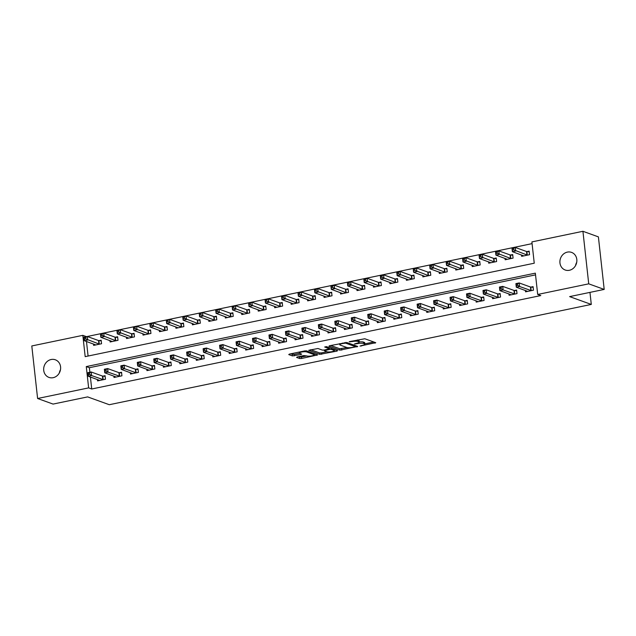 <?xml version="1.0" encoding="UTF-8"?>
<svg xmlns="http://www.w3.org/2000/svg" width="636" height="636" viewBox="0 0 636 636"><rect width="100%" height="100%" fill="white"/><g stroke="black" fill="none" stroke-linecap="round" stroke-linejoin="round"><path stroke-width="0.95" d="M359.992 346.079L375.749 342.701L364.81 338.757L349.18 341.667L351.803 341.604A4.595 0.994 173.7 0 1 357.885 341.445L358.799 341.771A4.595 0.994 173.7 0 1 359.229 342.128A4.595 0.994 173.7 0 1 356.605 343.329L354.347 344.044L357.456 343.639A4.595 0.994 173.7 0 1 363.538 343.48L364.444 343.806A4.595 0.994 173.7 0 1 364.881 344.163A4.595 0.994 173.7 0 1 362.25 345.372L359.992 346.079M51.142 359.515A9.365 8.363 109.8 0 1 55.332 359.793A9.365 8.363 109.8 0 1 60.563 369.158A9.365 8.363 109.8 0 1 53.154 377.689A9.365 8.363 109.8 0 1 48.972 377.41A9.365 8.363 109.8 0 1 43.733 368.037A9.365 8.363 109.8 0 1 51.142 359.515M567.376 252.11A9.365 8.363 109.8 0 1 571.557 252.389A9.365 8.363 109.8 0 1 576.796 261.754A9.365 8.363 109.8 0 1 569.387 270.284A9.365 8.363 109.8 0 1 565.197 270.006A9.365 8.363 109.8 0 1 559.966 260.633A9.365 8.363 109.8 0 1 567.376 252.11M297.29 356.931L296.607 357.424L299.675 358.529L301.575 358.481L317.65 354.928L306.576 350.873L304.676 350.921L289.428 354.093L288.744 354.586L292.449 355.921L300.876 354.514L301.695 354.133L299.723 353.362A3.84 0.835 173.7 0 1 299.357 353.067A3.84 0.835 173.7 0 1 302.299 351.923A3.84 0.835 173.7 0 1 306.639 351.923L313.834 354.522A3.84 0.835 173.7 0 1 314.2 354.816A3.84 0.835 173.7 0 1 311.25 355.961A3.84 0.835 173.7 0 1 306.918 355.961L303.817 355.572L297.29 356.931M582.926 231.289L598.397 236.878L604.2 289.42L569.633 296.615L591.289 304.429L109.297 404.711L87.641 396.896L53.074 404.083L37.603 398.502L31.8 345.96L82.831 335.339L85.184 356.645L534.248 263.209L531.895 241.911L582.926 231.289L588.729 283.839L537.698 294.452L535.345 273.154L86.281 366.582L88.635 387.888L37.603 398.502M604.2 289.42L588.729 283.839M90.399 376.989L91.727 389.001L540.791 295.573L537.698 294.452M91.727 389.001L88.635 387.888M339.878 350.166L357.71 346.453L346.779 342.51L329.623 345.73L328.939 346.223L339.878 350.166L339.719 348.743L347.073 347.558M336.929 351.12L319.773 354.347L308.706 350.293L317.952 348.504L322.388 350.102L324.288 350.054L329.44 348.774L324.686 347.002L326.499 346.628L337.613 350.635L336.929 351.12L336.841 350.356M535.536 274.871L89.374 367.703L89.875 372.275M525.415 290.477L525.559 291.837L533.461 290.199L533.071 286.645L530.933 287.09M508.951 293.904L509.102 295.263L517.004 293.617L516.607 290.072L514.468 290.517M492.487 297.322L492.638 298.689L500.54 297.044L500.15 293.498L498.004 293.943M476.03 300.749L476.181 302.116L484.083 300.47L483.686 296.925L481.547 297.37M459.566 304.175L459.717 305.542L467.619 303.897L467.229 300.343L465.083 300.788M443.101 307.601L443.252 308.961L451.155 307.323L450.765 303.77L448.626 304.215M426.645 311.028L426.796 312.387L434.698 310.75L434.301 307.196L432.162 307.641M410.18 314.446L410.331 315.814L418.234 314.168L417.844 310.622L415.698 311.068M393.724 317.873L393.875 319.24L401.769 317.595L401.38 314.049L399.241 314.494M377.259 321.299L377.41 322.667L385.313 321.021L384.923 317.467L382.777 317.913M360.795 324.726L360.946 326.093L368.848 324.447L368.459 320.894L366.312 321.339M344.338 328.152L344.489 329.512L352.392 327.874L351.994 324.32L349.856 324.765M327.874 331.571L328.025 332.938L335.927 331.292L335.538 327.747L333.391 328.192M311.409 334.997L311.56 336.365L319.463 334.719L319.073 331.173L316.935 331.618M294.953 338.424L295.104 339.791L303.006 338.145L302.609 334.592L300.47 335.037M278.489 341.85L278.64 343.217L286.542 341.572L286.152 338.018L284.006 338.463M262.032 345.276L262.183 346.636L270.077 344.998L269.688 341.445L267.549 341.89M245.568 348.695L245.719 350.062L253.621 348.417L253.231 344.871L251.085 345.316M229.103 352.121L229.254 353.489L237.156 351.843L236.767 348.297L234.62 348.743M212.647 355.548L212.798 356.915L220.7 355.27L220.302 351.716L218.164 352.161M196.182 358.974L196.333 360.342L204.236 358.696L203.846 355.142L201.699 355.588M179.726 362.401L179.869 363.76L187.771 362.123L187.381 358.569L185.243 359.014M163.261 365.819L163.412 367.187L171.315 365.541L170.917 361.995L168.779 362.44M146.797 369.246L146.948 370.613L154.85 368.967L154.461 365.422L152.314 365.867M130.34 372.672L130.491 374.04L138.394 372.394L137.996 368.84L135.858 369.285M113.876 376.099L114.027 377.466L121.929 375.82L121.54 372.267L119.393 372.712M97.411 379.525L97.562 380.885L105.465 379.247L105.075 375.693L102.937 376.138M532.086 243.628L85.955 336.77M86.48 341.484L88.086 356.041M521.488 254.972L521.639 256.34L529.542 254.694L529.152 251.141L527.013 251.586M505.032 258.399L505.183 259.758L513.085 258.121L512.688 254.567L510.549 255.012M488.567 261.817L488.718 263.185L496.621 261.539L496.231 257.993L494.085 258.439M472.111 265.244L472.262 266.611L480.156 264.966L479.767 261.42L477.628 261.865M455.646 268.67L455.797 270.038L463.7 268.392L463.31 264.838L461.164 265.284M439.182 272.097L439.333 273.464L447.235 271.818L446.846 268.265L444.699 268.71M422.725 275.523L422.876 276.883L430.779 275.245L430.381 271.691L428.243 272.136M406.261 278.942L406.412 280.309L414.314 278.663L413.925 275.118L411.778 275.563M389.804 282.368L389.948 283.736L397.85 282.09L397.46 278.544L395.322 278.989M373.34 285.795L373.491 287.162L381.393 285.516L380.996 281.963L378.857 282.408M356.875 289.221L357.027 290.588L364.929 288.943L364.539 285.389L362.393 285.834M340.419 292.647L340.57 294.007L348.472 292.369L348.075 288.816L345.936 289.261M323.955 296.066L324.106 297.433L332.008 295.788L331.618 292.242L329.472 292.687M307.49 299.492L307.641 300.86L315.543 299.214L315.154 295.668L313.015 296.114M291.034 302.919L291.185 304.286L299.087 302.641L298.689 299.087L296.551 299.532M274.569 306.345L274.72 307.713L282.623 306.067L282.233 302.513L280.086 302.959M258.113 309.772L258.264 311.131L266.158 309.494L265.769 305.94L263.63 306.385M241.648 313.19L241.799 314.558L249.702 312.912L249.312 309.366L247.165 309.812M225.184 316.617L225.335 317.984L233.237 316.338L232.848 312.793L230.701 313.238M208.727 320.043L208.878 321.411L216.781 319.765L216.383 316.211L214.245 316.656M192.263 323.47L192.414 324.837L200.316 323.191L199.927 319.638L197.78 320.083M175.798 326.896L175.949 328.255L183.852 326.618L183.462 323.064L181.324 323.509M159.342 330.315L159.493 331.682L167.395 330.036L166.998 326.491L164.859 326.936M142.877 333.741L143.028 335.108L150.931 333.463L150.541 329.917L148.395 330.362M126.421 337.167L126.572 338.535L134.466 336.889L134.077 333.336L131.938 333.789M109.956 340.594L110.108 341.961L118.01 340.316L117.62 336.762L115.474 337.207M93.492 344.02L93.643 345.38L101.545 343.742L101.156 340.188L99.009 340.634M591.289 304.429L589.962 292.385M85.924 336.46L82.831 335.339M89.374 367.703L86.281 366.582M575.532 265.61A9.365 8.363 109.8 0 1 576.701 262.366M59.299 373.014A9.365 8.363 109.8 0 1 60.468 369.77M364.881 344.163L364.722 342.74A4.595 0.994 173.7 0 0 364.285 342.391L364.444 343.806M359.205 341.922A4.595 0.994 173.7 0 1 363.379 342.057L364.285 342.391M359.229 342.128L359.07 340.705A4.595 0.994 173.7 0 0 358.64 340.347L358.799 341.771M357.456 339.942A4.595 0.994 173.7 0 1 357.726 340.022L358.64 340.347M364.841 343.861L373.801 342.001M330.728 345.499L339.719 348.743M355.238 345.857L355.77 345.753M354.753 346.93L355.238 346.588L345.634 343.122L342.43 343.551A4.595 0.994 173.7 0 0 339.807 344.76A4.595 0.994 173.7 0 0 340.244 345.11L346.803 347.479A4.595 0.994 173.7 0 0 352.885 347.32L354.753 346.93M335.665 349.935L334.226 350.229M326.944 351.748L321.514 352.877L321.673 354.3M310.63 349.681L319.614 352.924L321.514 352.877M326.991 351.764A3.84 0.835 173.7 0 0 331.324 351.772A3.84 0.835 173.7 0 0 334.266 350.627A3.84 0.835 173.7 0 0 333.908 350.325L331.372 349.41L329.472 349.458L324.32 350.738L326.991 351.764M330.116 347.932L329.353 348.035M290.533 353.862L294.19 354.451L299.62 353.322M298.395 356.701L301.416 357.058L306.838 355.929M314.152 354.411L315.567 354.117M512.441 250.123L513.761 249.845L513.602 248.43L512.282 248.7L512.378 251.681L511.98 248.127L515.279 247.444L515.669 250.997L512.378 251.681L523.786 255.887M529.224 251.808L526.536 251.506L515.279 247.444L513.602 248.43M527.403 255.139L513.761 249.845M511.98 248.127L512.282 248.7M517.68 285.349L517.521 283.934L516.201 284.205L516.36 285.628L517.68 285.349L519.588 286.502L516.297 287.186L515.899 283.632L519.199 282.948L519.588 286.502L531.322 290.644M527.705 291.391L516.297 287.186L516.36 285.628M517.521 283.934L519.199 282.948L530.456 287.011L533.143 287.313M516.201 284.205L515.899 283.632M495.977 253.549L497.296 253.271L497.137 251.848L495.826 252.126L495.913 255.108L495.524 251.554L498.815 250.87L499.204 254.424L495.913 255.108L507.321 259.313M512.767 255.227L510.08 254.933L498.815 250.87L497.137 251.848M510.939 258.566L497.296 253.271M495.524 251.554L495.826 252.126M479.52 256.968L480.832 256.698L480.681 255.275L479.361 255.553L479.457 258.534L479.059 254.98L482.35 254.297L482.748 257.85L479.457 258.534L490.865 262.74M496.303 258.653L493.615 258.359L482.35 254.297L480.681 255.275M494.482 261.984L480.832 256.698M479.059 254.98L479.361 255.553M463.056 260.394L464.375 260.124L464.216 258.701L462.897 258.979L462.992 261.952L462.603 258.407L465.894 257.723L466.283 261.269L462.992 261.952L474.4 266.166M479.838 262.08L477.151 261.786L465.894 257.723L464.216 258.701M478.018 265.411L464.375 260.124M462.603 258.407L462.897 258.979M501.216 288.776L501.057 287.353L499.745 287.631L499.896 289.046L501.216 288.776L503.124 289.929L499.832 290.612L499.443 287.059L502.734 286.375L503.124 289.929L514.858 294.07M511.241 294.818L499.832 290.612L499.896 289.046M501.057 287.353L502.734 286.375L513.999 290.437L516.686 290.731M499.745 287.631L499.443 287.059M484.751 292.202L484.6 290.779L483.281 291.057L483.44 292.473L484.751 292.202L486.667 293.347L483.376 294.039L482.978 290.485L486.27 289.801L486.667 293.347L498.401 297.489M494.784 298.244L483.376 294.039L483.44 292.473M484.6 290.779L486.27 289.801L497.535 293.864L500.222 294.158M483.281 291.057L482.978 290.485M468.295 295.629L468.136 294.206L466.816 294.476L466.975 295.899L468.295 295.629L470.203 296.774L466.911 297.457L466.522 293.911L469.813 293.228L470.203 296.774L481.937 300.915M478.32 301.671L466.911 297.457L466.975 295.899M468.136 294.206L469.813 293.228L481.07 297.29L483.758 297.584M466.816 294.476L466.522 293.911M446.599 263.821L447.911 263.55L447.752 262.127L446.44 262.398L446.528 265.379L446.138 261.833L449.429 261.15L449.819 264.695L446.528 265.379L457.936 269.592M463.382 265.506L460.695 265.212L449.429 261.15L447.752 262.127M461.553 268.837L447.911 263.55M446.138 261.833L446.44 262.398M451.83 299.047L451.671 297.632L450.36 297.902L450.519 299.325L451.83 299.047L453.738 300.2L450.447 300.884L450.057 297.338L453.349 296.646L453.738 300.2L465.473 304.342M461.855 305.097L450.447 300.884L450.519 299.325M451.671 297.632L453.349 296.646L464.614 300.717L467.301 301.011M450.36 297.902L450.057 297.338M430.135 267.247L431.454 266.969L431.295 265.554L429.976 265.824L430.071 268.805L429.674 265.26L432.965 264.568L433.362 268.122L430.071 268.805L441.479 273.019M446.917 268.933L444.23 268.63L432.965 264.568L431.295 265.554M445.097 272.264L431.454 266.969M429.674 265.26L429.976 265.824M413.67 270.674L414.99 270.395L414.831 268.972L413.519 269.251L413.607 272.232L413.217 268.678L416.508 267.995L416.898 271.548L413.607 272.232L425.015 276.437M430.461 272.351L427.774 272.057L416.508 267.995L414.831 268.972M428.632 275.69L414.99 270.395M413.217 268.678L413.519 269.251M397.214 274.092L398.526 273.822L398.375 272.399L397.055 272.677L397.142 275.658L396.753 272.105L400.044 271.421L400.442 274.975L397.142 275.658L408.558 279.864M413.996 275.778L411.309 275.483L400.044 271.421L398.375 272.399M412.176 279.109L398.526 273.822M396.753 272.105L397.055 272.677M380.749 277.519L382.069 277.248L381.91 275.825L380.59 276.103L380.686 279.085L380.288 275.531L383.588 274.847L383.977 278.393L380.686 279.085L392.094 283.29M397.532 279.204L394.845 278.91L383.588 274.847L381.91 275.825M395.711 282.535L382.069 277.248M380.288 275.531L380.59 276.103M364.285 280.945L365.605 280.675L365.446 279.252L364.134 279.522L364.221 282.503L363.832 278.958L367.123 278.274L367.513 281.82L364.221 282.503L375.63 286.717M381.075 282.63L378.388 282.336L367.123 278.274L365.446 279.252M379.247 285.962L365.605 280.675M363.832 278.958L364.134 279.522M435.374 302.474L435.215 301.059L433.895 301.329L434.054 302.752L435.374 302.474L437.282 303.626L433.99 304.31L433.593 300.756L436.892 300.073L437.282 303.626L449.016 307.768M445.399 308.516L433.99 304.31L434.054 302.752M435.215 301.059L436.892 300.073L448.149 304.135L450.837 304.437M433.895 301.329L433.593 300.756M418.909 305.9L418.75 304.477L417.439 304.755L417.59 306.17L418.909 305.9L420.817 307.053L417.526 307.737L417.137 304.183L420.428 303.499L420.817 307.053L432.552 311.195M428.934 311.942L417.526 307.737L417.59 306.17M418.75 304.477L420.428 303.499L431.693 307.562L434.38 307.856M417.439 304.755L417.137 304.183M402.445 309.327L402.294 307.904L400.974 308.182L401.133 309.597L402.445 309.327L404.361 310.471L401.062 311.163L400.672 307.609L403.963 306.926L404.361 310.471L416.095 314.613M412.478 315.369L401.062 311.163L401.133 309.597M402.294 307.904L403.963 306.926L415.228 310.988L417.916 311.282M400.974 308.182L400.672 307.609M385.988 312.753L385.829 311.33L384.51 311.6L384.669 313.023L385.988 312.753L387.896 313.898L384.605 314.582L384.216 311.036L387.507 310.352L387.896 313.898L399.631 318.04M396.013 318.795L384.605 314.582L384.669 313.023M385.829 311.33L387.507 310.352L398.764 314.415L401.451 314.709M384.51 311.6L384.216 311.036M369.524 316.171L369.365 314.756L368.053 315.027L368.204 316.45L369.524 316.171L371.432 317.324L368.141 318.008L367.751 314.462L371.042 313.771L371.432 317.324L383.166 321.466M379.549 322.221L368.141 318.008L368.204 316.45M369.365 314.756L371.042 313.771L382.308 317.841L384.995 318.135M368.053 315.027L367.751 314.462M347.828 284.372L349.14 284.093L348.989 282.678L347.669 282.948L347.765 285.93L347.367 282.384L350.659 281.692L351.056 285.246L347.765 285.93L359.173 290.143M364.611 286.057L361.924 285.755L350.659 281.692L348.989 282.678M362.79 289.388L349.14 284.093M347.367 282.384L347.669 282.948M353.06 319.598L352.908 318.183L351.589 318.453L351.748 319.876L353.06 319.598L354.975 320.751L351.684 321.434L351.287 317.881L354.578 317.197L354.975 320.751L366.71 324.893M363.092 325.64L351.684 321.434L351.748 319.876M352.908 318.183L354.578 317.197L365.843 321.26L368.53 321.562M351.589 318.453L351.287 317.881M331.364 287.798L332.684 287.52L332.525 286.097L331.205 286.375L331.3 289.356L330.911 285.803L334.202 285.119L334.592 288.672L331.3 289.356L342.709 293.562M348.146 289.475L345.459 289.181L334.202 285.119L332.525 286.097M346.326 292.814L332.684 287.52M330.911 285.803L331.205 286.375M336.603 323.024L336.444 321.601L335.132 321.88L335.283 323.303L336.603 323.024L338.511 324.177L335.22 324.861L334.83 321.307L338.121 320.624L338.511 324.177L350.245 328.319M346.628 329.066L335.22 324.861L335.283 323.303M336.444 321.601L338.121 320.624L349.379 324.686L352.066 324.98M335.132 321.88L334.83 321.307M314.907 291.216L316.219 290.946L316.06 289.523L314.748 289.801L314.836 292.783L314.446 289.229L317.738 288.545L318.127 292.099L314.836 292.783L326.244 296.988M331.69 292.902L329.003 292.608L317.738 288.545L316.06 289.523M329.861 296.233L316.219 290.946M314.446 289.229L314.748 289.801M320.139 326.451L319.988 325.028L318.668 325.306L318.827 326.721L320.139 326.451L322.047 327.596L318.755 328.287L318.366 324.734L321.657 324.05L322.047 327.596L333.781 331.738M330.171 332.493L318.755 328.287L318.827 326.721M319.988 325.028L321.657 324.05L332.922 328.112L335.609 328.407M318.668 325.306L318.366 324.734M298.443 294.643L299.763 294.373L299.604 292.95L298.284 293.228L298.379 296.209L297.982 292.655L301.281 291.972L301.671 295.517L298.379 296.209L309.788 300.415M315.225 296.328L312.538 296.034L301.281 291.972L299.604 292.95M313.405 299.659L299.763 294.373M297.982 292.655L298.284 293.228M303.682 329.877L303.523 328.454L302.203 328.725L302.362 330.148L303.682 329.877L305.59 331.022L302.299 331.706L301.901 328.16L305.2 327.476L305.59 331.022L317.324 335.164M313.707 335.919L302.299 331.706L302.362 330.148M303.523 328.454L305.2 327.476L316.458 331.539L319.145 331.833M302.203 328.725L301.901 328.16M281.979 298.069L283.298 297.799L283.139 296.376L281.827 296.646L281.915 299.628L281.525 296.082L284.817 295.398L285.206 298.944L281.915 299.628L293.323 303.841M298.769 299.755L296.082 299.461L284.817 295.398L283.139 296.376M296.94 303.086L283.298 297.799M281.525 296.082L281.827 296.646M287.218 333.296L287.059 331.881L285.747 332.151L285.898 333.574L287.218 333.296L289.126 334.449L285.834 335.132L285.445 331.587L288.736 330.895L289.126 334.449L300.86 338.591M297.243 339.346L285.834 335.132L285.898 333.574M287.059 331.881L288.736 330.895L300.001 334.965L302.688 335.259M285.747 332.151L285.445 331.587M265.522 301.496L266.834 301.218L266.683 299.802L265.363 300.073L265.45 303.054L265.061 299.508L268.352 298.817L268.75 302.37L265.45 303.054L276.867 307.268M282.305 303.181L279.617 302.879L268.352 298.817L266.683 299.802M280.484 306.512L266.834 301.218M265.061 299.508L265.363 300.073M270.753 336.722L270.602 335.307L269.282 335.577L269.441 337L270.753 336.722L272.669 337.875L269.37 338.559L268.98 335.005L272.272 334.321L272.669 337.875L284.403 342.017M280.786 342.764L269.37 338.559L269.441 337M270.602 335.307L272.272 334.321L283.537 338.384L286.224 338.686M269.282 335.577L268.98 335.005M249.058 304.922L250.377 304.644L250.218 303.221L248.899 303.499L248.994 306.48L248.604 302.927L251.896 302.243L252.285 305.797L248.994 306.48L260.402 310.686M265.84 306.608L263.153 306.306L251.896 302.243L250.218 303.221M264.02 309.939L250.377 304.644M248.604 302.927L248.899 303.499M232.593 308.341L233.913 308.07L233.754 306.647L232.442 306.926L232.53 309.907L232.14 306.353L235.431 305.67L235.821 309.223L232.53 309.907L243.938 314.112M249.384 310.026L246.696 309.732L235.431 305.67L233.754 306.647M247.555 313.357L233.913 308.07M232.14 306.353L232.442 306.926M216.137 311.767L217.456 311.497L217.297 310.074L215.978 310.352L216.073 313.333L215.676 309.78L218.967 309.096L219.364 312.642L216.073 313.333L227.481 317.539M232.919 313.453L230.232 313.158L218.967 309.096L217.297 310.074M231.099 316.784L217.456 311.497M215.676 309.78L215.978 310.352M199.672 315.194L200.992 314.923L200.833 313.5L199.521 313.771L199.609 316.752L199.219 313.206L202.51 312.522L202.9 316.068L199.609 316.752L211.017 320.965M216.455 316.879L213.768 316.585L202.51 312.522L200.833 313.5M214.634 320.21L200.992 314.923M199.219 313.206L199.521 313.771M183.216 318.62L184.527 318.342L184.376 316.927L183.057 317.197L183.144 320.178L182.755 316.633L186.046 315.941L186.435 319.495L183.144 320.178L194.56 324.392M199.998 320.305L197.311 320.011L186.046 315.941L184.376 316.927M198.17 323.637L184.527 318.342M182.755 316.633L183.057 317.197M166.751 322.047L168.071 321.768L167.912 320.353L166.592 320.624L166.688 323.605L166.29 320.051L169.589 319.367L169.979 322.921L166.688 323.605L178.096 327.81M183.534 323.732L180.847 323.43L169.589 319.367L167.912 320.353M181.713 327.063L168.071 321.768M166.29 320.051L166.592 320.624M150.287 325.465L151.607 325.195L151.448 323.772L150.136 324.05L150.223 327.031L149.834 323.478L153.125 322.794L153.514 326.348L150.223 327.031L161.631 331.237M167.077 327.15L164.39 326.856L153.125 322.794L151.448 323.772M165.249 330.481L151.607 325.195M149.834 323.478L150.136 324.05M133.83 328.892L135.142 328.621L134.991 327.198L133.671 327.476L133.767 330.458L133.369 326.904L136.661 326.22L137.058 329.766L133.767 330.458L145.175 334.663M150.613 330.577L147.926 330.283L136.661 326.22L134.991 327.198M148.792 333.908L135.142 328.621M133.369 326.904L133.671 327.476M117.366 332.318L118.686 332.048L118.527 330.625L117.207 330.895L117.302 333.876L116.913 330.33L120.204 329.647L120.594 333.192L117.302 333.876L128.711 338.09M134.148 334.003L131.461 333.709L120.204 329.647L118.527 330.625M132.328 337.334L118.686 332.048M116.913 330.33L117.207 330.895M100.909 335.744L102.221 335.466L102.062 334.051L100.75 334.321L100.838 337.303L100.448 333.757L103.74 333.065L104.129 336.619L100.838 337.303L112.246 341.516M117.692 337.43L115.005 337.136L103.74 333.065L102.062 334.051M115.863 340.761L102.221 335.466M100.448 333.757L100.75 334.321M84.445 339.171L85.765 338.893L85.606 337.478L84.286 337.748L84.381 340.729L83.984 337.175L87.275 336.492L87.673 340.045L84.381 340.729L95.79 344.935M101.227 340.856L98.54 340.554L87.275 336.492L85.606 337.478M99.407 344.187L85.765 338.893M83.984 337.175L84.286 337.748M254.297 340.149L254.138 338.726L252.818 339.004L252.977 340.427L254.297 340.149L256.205 341.301L252.913 341.985L252.524 338.432L255.815 337.748L256.205 341.301L267.939 345.443M264.322 346.191L252.913 341.985L252.977 340.427M254.138 338.726L255.815 337.748L267.072 341.81L269.759 342.104M252.818 339.004L252.524 338.432M237.832 343.575L237.673 342.152L236.361 342.43L236.52 343.845L237.832 343.575L239.74 344.72L236.449 345.412L236.059 341.858L239.351 341.174L239.74 344.72L251.474 348.862M247.857 349.617L236.449 345.412L236.52 343.845M237.673 342.152L239.351 341.174L250.616 345.237L253.303 345.531M236.361 342.43L236.059 341.858M221.376 347.002L221.217 345.579L219.897 345.849L220.056 347.272L221.376 347.002L223.284 348.146L219.992 348.83L219.595 345.284L222.886 344.601L223.284 348.146L235.018 352.288M231.401 353.044L219.992 348.83L220.056 347.272M221.217 345.579L222.886 344.601L234.151 348.663L236.838 348.957M219.897 345.849L219.595 345.284M204.911 350.42L204.752 349.005L203.441 349.275L203.592 350.698L204.911 350.42L206.819 351.573L203.528 352.257L203.138 348.711L206.43 348.027L206.819 351.573L218.553 355.715M214.936 356.47L203.528 352.257L203.592 350.698M204.752 349.005L206.43 348.027L217.695 352.09L220.382 352.384M203.441 349.275L203.138 348.711M188.447 353.847L188.296 352.431L186.976 352.702L187.135 354.125L188.447 353.847L190.363 354.999L187.064 355.683L186.674 352.129L189.965 351.446L190.363 354.999L202.097 359.141M198.48 359.889L187.064 355.683L187.135 354.125M188.296 352.431L189.965 351.446L201.23 355.508L203.918 355.81M186.976 352.702L186.674 352.129M171.99 357.273L171.831 355.85L170.512 356.128L170.671 357.551L171.99 357.273L173.898 358.426L170.607 359.109L170.209 355.556L173.509 354.872L173.898 358.426L185.633 362.568M182.015 363.315L170.607 359.109L170.671 357.551M171.831 355.85L173.509 354.872L184.766 358.935L187.453 359.229M170.512 356.128L170.209 355.556M155.526 360.699L155.367 359.276L154.055 359.555L154.206 360.97L155.526 360.699L157.434 361.852L154.143 362.536L153.753 358.982L157.044 358.299L157.434 361.852L169.168 365.986M165.551 366.741L154.143 362.536L154.206 360.97M155.367 359.276L157.044 358.299L168.309 362.361L170.997 362.655M154.055 359.555L153.753 358.982M139.061 364.126L138.91 362.703L137.591 362.981L137.75 364.396L139.061 364.126L140.977 365.271L137.686 365.954L137.289 362.409L140.58 361.725L140.977 365.271L152.712 369.413M149.094 370.168L137.686 365.954L137.75 364.396M138.91 362.703L140.58 361.725L151.845 365.787L154.532 366.082M137.591 362.981L137.289 362.409M122.605 367.544L122.446 366.129L121.126 366.4L121.285 367.823L122.605 367.544L124.513 368.697L121.222 369.381L120.832 365.835L124.123 365.151L124.513 368.697L136.247 372.839M132.63 373.594L121.222 369.381L121.285 367.823M122.446 366.129L124.123 365.151L135.381 369.214L138.068 369.508M121.126 366.4L120.832 365.835M106.14 370.971L105.981 369.556L104.67 369.826L104.829 371.249L106.14 370.971L108.048 372.124L104.757 372.807L104.368 369.254L107.659 368.57L108.048 372.124L119.783 376.266M116.165 377.013L104.757 372.807L104.829 371.249M105.981 369.556L107.659 368.57L118.924 372.632L121.611 372.935M104.67 369.826L104.368 369.254M89.684 374.397L89.525 372.974L88.205 373.252L88.364 374.676L89.684 374.397L91.592 375.55L88.301 376.234L87.903 372.68L91.202 371.996L91.592 375.55L103.326 379.692M99.709 380.439L88.301 376.234L88.364 374.676M89.525 372.974L91.202 371.996L102.46 376.059L105.147 376.353M88.205 373.252L87.903 372.68M361.272 345.571L361.328 346.048M349.975 341.5L350.031 341.969M355.627 343.535L355.675 344.012M363.379 342.057L363.538 343.48M357.4 343.146L357.456 343.639M357.726 340.022L357.885 341.445M351.756 341.127L351.803 341.604M374.978 342.422L375.057 343.186M356.947 346.175L357.027 346.938M341.619 348.695L341.778 350.118M355.119 345.515L355.238 346.588M345.563 342.454L345.634 343.122M344.259 342.685L344.307 343.162M342.383 343.074L342.43 343.551M319.614 352.924L319.773 354.347M329.186 347.598L329.305 348.663M333.789 349.251L333.908 350.325M331.253 348.337L331.372 349.41M329.4 348.862L329.472 349.458M325.083 349.887L325.139 350.364M313.715 353.449L313.834 354.522M306.52 350.857L306.639 351.923M300.788 353.743L300.876 354.514M294.19 354.451L294.349 355.874M292.29 354.498L292.449 355.921M316.744 354.538L316.823 355.301M301.416 357.058L301.575 358.481M299.516 357.106L299.675 358.529M526.862 251.57L527.26 255.123M526.536 251.506L526.934 255.06M530.853 290.565L530.456 287.011M531.179 290.628L530.782 287.075M510.406 254.996L510.795 258.55M510.08 254.933L510.47 258.486M493.941 258.423L494.331 261.976M493.615 258.359L494.005 261.913M477.477 261.849L477.875 265.395M477.151 261.786L477.549 265.331M514.389 293.991L513.999 290.437M514.715 294.055L514.325 290.501M497.924 297.417L497.535 293.864M498.25 297.481L497.861 293.927M481.468 300.836L481.07 297.29M481.794 300.9L481.396 297.354M461.021 265.276L461.41 268.821M460.695 265.212L461.084 268.758M465.003 304.262L464.614 300.717M465.329 304.326L464.94 300.78M444.556 268.694L444.946 272.248M444.23 268.63L444.62 272.184M428.1 272.121L428.489 275.674M427.774 272.057L428.163 275.611M411.635 275.547L412.025 279.101M411.309 275.483L411.699 279.037M395.171 278.973L395.568 282.519M394.845 278.91L395.242 282.456M378.714 282.4L379.104 285.946M378.388 282.336L378.778 285.882M448.539 307.689L448.149 304.135M448.873 307.752L448.475 304.199M432.083 311.115L431.693 307.562M432.408 311.179L432.019 307.625M415.618 314.542L415.228 310.988M415.944 314.605L415.554 311.052M399.162 317.96L398.764 314.415M399.488 318.024L399.09 314.478M382.697 321.387L382.308 317.841M383.023 321.45L382.634 317.905M362.25 285.818L362.639 289.372M361.924 285.755L362.313 289.308M366.233 324.813L365.843 321.26M366.559 324.877L366.169 321.323M345.785 289.245L346.183 292.799M345.459 289.181L345.857 292.735M349.776 328.24L349.379 324.686M350.102 328.303L349.705 324.75M329.329 292.671L329.718 296.225M329.003 292.608L329.392 296.161M333.312 331.666L332.922 328.112M333.638 331.73L333.248 328.176M312.864 296.098L313.262 299.643M312.538 296.034L312.928 299.58M316.855 335.085L316.458 331.539M317.181 335.148L316.784 331.602M296.408 299.524L296.797 303.07M296.082 299.461L296.471 303.006M300.391 338.511L300.001 334.965M300.717 338.575L300.327 335.029M279.943 302.943L280.333 306.496M279.617 302.879L280.007 306.433M283.926 341.937L283.537 338.384M284.252 342.001L283.863 338.447M263.479 306.369L263.876 309.923M263.153 306.306L263.55 309.859M247.022 309.796L247.412 313.349M246.696 309.732L247.086 313.286M230.558 313.222L230.948 316.768M230.232 313.158L230.622 316.704M214.094 316.649L214.491 320.194M213.768 316.585L214.165 320.131M197.637 320.067L198.027 323.621M197.311 320.011L197.701 323.557M181.173 323.493L181.57 327.047M180.847 323.43L181.244 326.984M164.716 326.92L165.106 330.474M164.39 326.856L164.78 330.41M148.252 330.346L148.641 333.892M147.926 330.283L148.315 333.836M131.787 333.773L132.185 337.319M131.461 333.709L131.859 337.255M115.331 337.199L115.72 340.745M115.005 337.136L115.394 340.681M98.866 340.618L99.256 344.171M98.54 340.554L98.93 344.108M267.47 345.364L267.072 341.81M267.796 345.428L267.398 341.874M251.005 348.79L250.616 345.237M251.331 348.854L250.942 345.3M234.541 352.209L234.151 348.663M234.867 352.272L234.477 348.727M218.084 355.635L217.695 352.09M218.41 355.699L218.021 352.153M201.62 359.062L201.23 355.508M201.946 359.125L201.556 355.572M185.163 362.488L184.766 358.935M185.489 362.552L185.092 358.998M168.699 365.915L168.309 362.361M169.025 365.978L168.635 362.425M152.235 369.333L151.845 365.787M152.561 369.397L152.171 365.851M135.778 372.76L135.381 369.214M136.104 372.823L135.707 369.278M119.314 376.186L118.924 372.632M119.64 376.25L119.25 372.696M102.849 379.613L102.46 376.059M103.183 379.676L102.786 376.122M355.206 345.547L355.333 346.668M339.688 343.639L339.807 344.76M329.313 347.638L329.44 348.774M334.131 349.379L334.266 350.627M324.241 350.062L324.32 350.738M314.057 353.568L314.2 354.816M299.246 352.05L299.357 353.067"/></g></svg>
